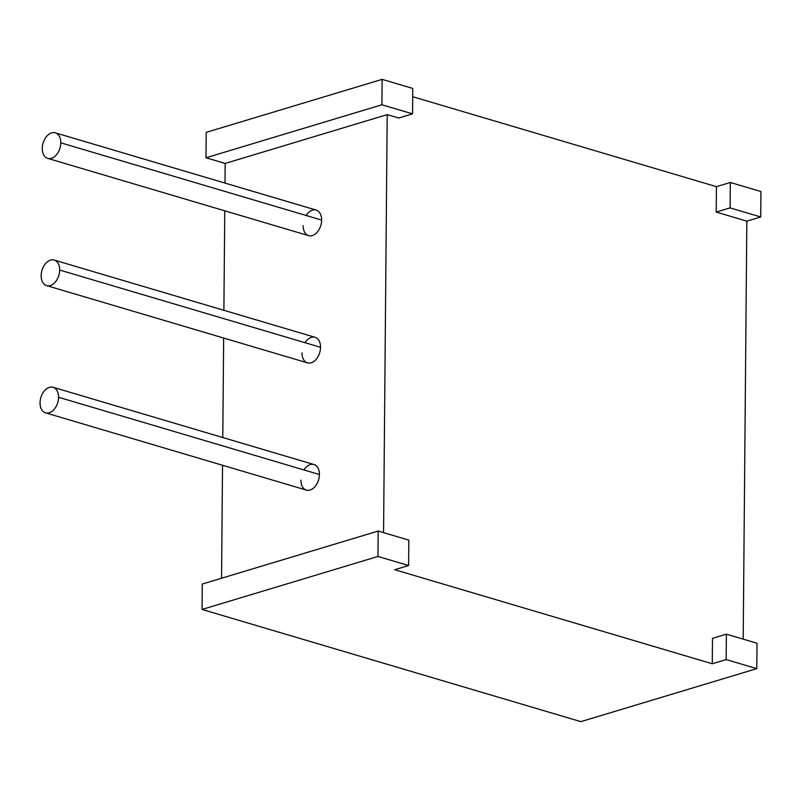 <?xml version="1.0" encoding="UTF-8"?>
<svg xmlns="http://www.w3.org/2000/svg" width="801" height="801" viewBox="0 0 801 801"><rect width="100%" height="100%" fill="white"/><g stroke="black" fill="none" stroke-linecap="round" stroke-linejoin="round"><path stroke-width="1.2" d="M716.434 186.663L716.214 212.075L746.842 221.146L743.188 639.138L746.842 221.146L760.73 216.961L760.95 191.549L730.322 182.478L716.434 186.663L716.214 212.075L730.101 207.89L730.322 182.478L760.95 191.549L760.73 216.961L746.842 221.146L716.214 212.075L730.101 207.89L760.73 216.961L730.101 207.89L730.322 182.478L716.434 186.663L412.695 96.711L716.434 186.663M712.49 638.347L712.269 663.759L394.713 569.711L408.6 565.526L394.713 569.711L712.269 663.759L726.157 659.573L712.269 663.759L712.49 638.347L726.377 634.162L726.157 659.573L756.785 668.645L726.157 659.573L726.377 634.162L757.005 643.233L726.377 634.162L712.49 638.347M383.559 532.635L387.203 114.633L398.658 118.027L412.545 113.842L398.658 118.027L387.203 114.633L225.171 163.444L387.203 114.633L383.559 532.635M206.217 132.355L382.137 79.359L412.765 88.43L412.545 113.842L381.917 104.771L205.997 157.767L225.171 163.444L225.001 183.079L225.171 163.444L205.997 157.767L206.217 132.355L205.997 157.767L381.917 104.771L382.137 79.359L206.217 132.355M224.761 210.813L223.89 310.307L224.761 210.813M223.649 338.042L222.788 437.526L223.649 338.042M222.538 465.261L221.557 578.232L222.538 465.261M306.142 215.479A13.327 8.811 106.5 0 1 316.175 210.082A13.327 8.811 106.5 0 1 321.642 220.075A13.327 8.811 106.5 0 1 312.27 235.584A13.327 8.811 106.5 0 1 303.128 225.652M305.031 342.708A13.327 8.811 106.5 0 1 315.063 337.301A13.327 8.811 106.5 0 1 320.53 347.294A13.327 8.811 106.5 0 1 311.158 362.813A13.327 8.811 106.5 0 1 302.017 352.881M303.919 469.927A13.327 8.811 106.5 0 1 313.952 464.53A13.327 8.811 106.5 0 1 319.419 474.522A13.327 8.811 106.5 0 1 310.057 490.032A13.327 8.811 106.5 0 1 300.906 480.099M202.273 584.039L378.192 531.043L408.82 540.114L408.6 565.526L377.972 556.455L202.052 609.451L580.865 721.641L756.785 668.645L757.005 643.233L756.785 668.645L580.865 721.641L202.052 609.451L202.273 584.039L202.052 609.451L377.972 556.455L408.6 565.526L408.82 540.114L378.192 531.043L377.972 556.455L378.192 531.043L202.273 584.039M412.765 88.43L382.137 79.359L381.917 104.771L412.545 113.842L412.765 88.43M55.319 132.826L316.175 210.082A13.327 8.811 106.5 0 1 321.642 220.075L60.786 142.818A13.327 8.811 -73.5 0 0 55.319 132.826A13.327 8.811 -73.5 0 0 42.273 148.395A13.327 8.811 -73.5 0 0 47.74 158.388A13.327 8.811 -73.5 0 0 60.786 142.818L321.642 220.075A13.327 8.811 106.5 0 1 308.595 235.644L47.74 158.388M60.786 142.818A13.327 8.811 -73.5 0 0 51.644 132.886A13.327 8.811 -73.5 0 0 42.273 148.395A13.327 8.811 -73.5 0 0 51.414 158.328A13.327 8.811 -73.5 0 0 60.786 142.818M59.675 270.047A13.327 8.811 -73.5 0 0 50.533 260.115A13.327 8.811 -73.5 0 0 41.161 275.624A13.327 8.811 -73.5 0 0 50.313 285.556A13.327 8.811 -73.5 0 0 59.675 270.047A13.327 8.811 -73.5 0 0 54.208 260.055A13.327 8.811 -73.5 0 0 41.161 275.624A13.327 8.811 -73.5 0 0 46.638 285.617A13.327 8.811 -73.5 0 0 59.675 270.047L320.53 347.294L59.675 270.047M58.563 397.266A13.327 8.811 -73.5 0 0 49.422 387.334A13.327 8.811 -73.5 0 0 40.05 402.853A13.327 8.811 -73.5 0 0 49.201 412.785A13.327 8.811 -73.5 0 0 58.563 397.266A13.327 8.811 -73.5 0 0 53.096 387.273A13.327 8.811 -73.5 0 0 40.05 402.853A13.327 8.811 -73.5 0 0 45.527 412.845A13.327 8.811 -73.5 0 0 58.563 397.266L319.419 474.522L58.563 397.266M54.208 260.055L315.063 337.301A13.327 8.811 106.5 0 1 320.53 347.294A13.327 8.811 106.5 0 1 307.494 362.873L46.638 285.617M53.096 387.273L313.952 464.53A13.327 8.811 106.5 0 1 319.419 474.522A13.327 8.811 106.5 0 1 306.382 490.092L45.527 412.845"/></g></svg>
